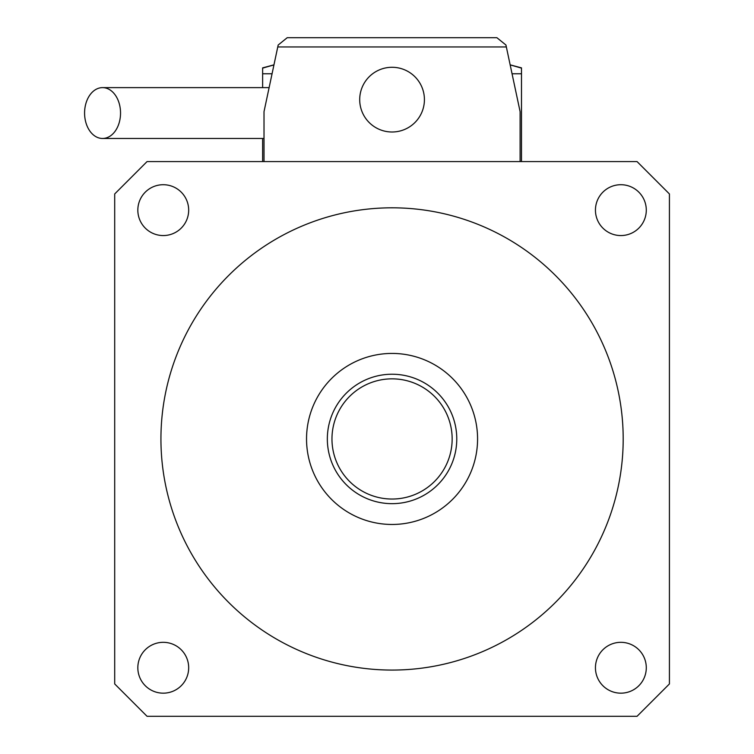 <?xml version="1.0" encoding="UTF-8"?>
<svg xmlns="http://www.w3.org/2000/svg" width="754" height="754" viewBox="0 0 754 754"><rect width="100%" height="100%" fill="white"/><g stroke="black" fill="none" stroke-linecap="round" stroke-linejoin="round"><path stroke-width="1.13" d="M620.862 642.323A25.429 25.429 0 0 0 595.443 667.752A25.429 25.429 0 0 0 620.862 693.171A25.429 25.429 0 0 0 646.291 667.752A25.429 25.429 0 0 0 620.862 642.323M188.679 667.752A25.429 25.429 0 0 0 163.25 642.323A25.429 25.429 0 0 0 137.831 667.752A25.429 25.429 0 0 0 163.25 693.171A25.429 25.429 0 0 0 188.679 667.752M163.25 235.559A25.429 25.429 0 0 0 188.679 210.14A25.429 25.429 0 0 0 163.25 184.711A25.429 25.429 0 0 0 137.831 210.14A25.429 25.429 0 0 0 163.25 235.559M595.443 210.14A25.429 25.429 0 0 0 620.862 235.559A25.429 25.429 0 0 0 646.291 210.14A25.429 25.429 0 0 0 620.862 184.711A25.429 25.429 0 0 0 595.443 210.14M452.155 438.941A60.094 60.094 0 0 0 392.061 378.847A60.094 60.094 0 0 0 331.967 438.941A60.094 60.094 0 0 0 392.061 499.035A60.094 60.094 0 0 0 452.155 438.941M327.34 438.941A64.712 64.712 0 0 1 392.061 374.229A64.712 64.712 0 0 1 456.773 438.941A64.712 64.712 0 0 1 392.061 503.663A64.712 64.712 0 0 1 327.34 438.941M306.539 438.941A85.522 85.522 0 0 0 392.061 524.464A85.522 85.522 0 0 0 477.574 438.941A85.522 85.522 0 0 0 392.061 353.428A85.522 85.522 0 0 0 306.539 438.941M623.19 438.941A231.129 231.129 0 0 0 392.061 207.812A231.129 231.129 0 0 0 160.932 438.941A231.129 231.129 0 0 0 392.061 670.07A231.129 231.129 0 0 0 623.19 438.941M114.702 193.948L114.702 683.944L147.058 716.3L637.055 716.3L669.42 683.944L669.42 193.948L637.055 161.582L147.058 161.582L114.702 193.948M120.536 113.053A25.429 17.973 -90 0 0 102.563 87.624A25.429 17.973 -90 0 0 84.58 113.053A25.429 17.973 -90 0 0 102.563 138.472A25.429 17.973 -90 0 0 120.536 113.053M272.071 73.76L262.628 73.76L262.628 87.624M262.628 138.472L262.628 161.582M262.628 73.76L262.628 67.879L273.966 64.844M510.156 64.844L521.495 67.879L521.495 161.582M273.956 64.891L262.628 68.124M521.495 68.124L510.166 64.891M424.417 99.641A32.356 32.356 0 0 0 392.061 67.285A32.356 32.356 0 0 0 359.705 99.641A32.356 32.356 0 0 0 392.061 131.997A32.356 32.356 0 0 0 424.417 99.641M520.109 161.582L520.109 111.658L506.349 46.946L277.764 46.946L264.013 111.658L264.013 161.582M505.943 45.023L496.895 37.7L287.217 37.7L496.895 37.7L505.943 45.023L506.349 46.946M277.764 46.946L278.179 45.023L277.764 46.946M287.217 37.7L278.179 45.023L287.217 37.7M521.495 73.76L512.051 73.76M102.563 87.624L269.121 87.624M102.563 138.472L264.013 138.472"/></g></svg>
